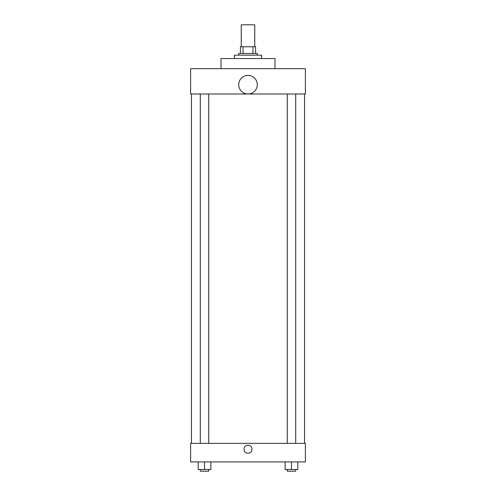 <?xml version="1.0" encoding="UTF-8"?>
<svg xmlns="http://www.w3.org/2000/svg" width="496" height="496" viewBox="0 0 496 496"><rect width="100%" height="100%" fill="white"/><g stroke="black" fill="none" stroke-linecap="round" stroke-linejoin="round"><path stroke-width="0.74" d="M254.752 46.742L254.752 24.8L241.248 24.8L241.248 46.742M243.046 53.494L243.046 46.742L240.405 46.742L240.405 53.494L240.405 46.742M243.046 46.742L255.595 46.742L255.595 53.494M252.954 53.494L252.954 46.742M238.719 55.18L238.719 53.494L257.281 53.494L257.281 55.18M261.504 58.553L261.504 55.18L234.496 55.18L234.496 58.553M275.001 68.684L275.001 58.553L220.999 58.553L220.999 68.684M190.619 68.684L305.381 68.684L305.381 93.998L190.619 93.998L190.619 68.684M238.719 84.686A9.281 9.281 0 0 0 252.644 92.727A9.281 9.281 0 0 0 252.644 76.651A9.281 9.281 0 0 0 238.719 84.686M191.462 443.356L191.462 93.998M287.258 93.998L287.258 443.356M200.303 443.356L200.303 93.998M190.619 443.356L305.381 443.356L305.381 461.919L190.619 461.919L190.619 443.356M248 453.27A4.011 4.011 0 0 1 244.528 447.256A4.011 4.011 0 0 1 251.472 447.256A4.011 4.011 0 0 1 248 453.27M285.144 461.919L285.144 469.514L297.805 469.514L297.805 461.919L297.805 469.514M291.474 469.514L291.474 461.919M295.697 469.514L295.697 471.2L287.258 471.2L287.258 469.514M198.195 461.919L198.195 469.514L210.856 469.514L210.856 461.919L210.856 469.514M204.526 469.514L204.526 461.919M208.742 469.514L208.742 471.2L200.303 471.2L200.303 469.514M304.538 443.356L304.538 93.998M295.697 93.998L295.697 443.356M208.742 443.356L208.742 93.998"/></g></svg>
